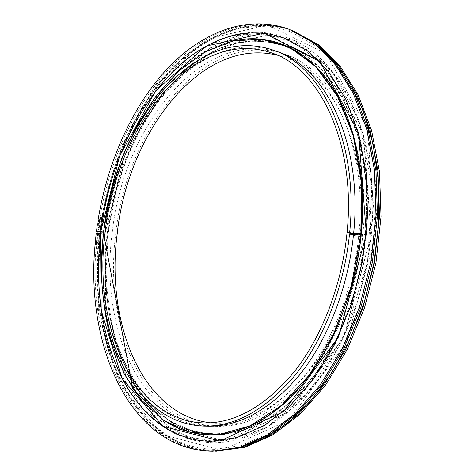<?xml version="1.0" encoding="UTF-8"?>
<svg xmlns="http://www.w3.org/2000/svg" width="475" height="475" viewBox="0 0 475 475"><rect width="100%" height="100%" fill="white"/><g stroke="black" fill="none" stroke-linecap="round" stroke-linejoin="round"><path stroke-width="0.36" stroke-dasharray="2.38 1.78" d="M365.946 234.472C368.6 200.771 366.077 168.18 358.815 139.246C353.18 120.721 346.067 104.144 337.476 89.514C328.195 76.143 317.959 65.099 306.779 56.377C266.534 28.536 218.494 39.722 181.854 73.672C213.507 44.228 247.143 34.841 282.762 45.517C331.312 60.515 371.076 138.902 361.332 233.54L366.213 234.525L361.238 234.507M361.196 234.959L361.202 234.917C355.686 289.726 334.608 343.746 305.888 380.113C275.346 416.314 244.138 434.215 212.254 433.823C244.132 434.215 275.34 416.314 305.876 380.119C334.596 343.763 355.674 289.75 361.196 234.935M276.527 51.324C196.383 24.314 117.865 127.846 107.344 232.596C94.863 325.066 134.17 424.062 208.46 426.188M210.627 422.809L217.229 423.225C248.484 423.694 278.629 406.849 307.669 372.679C334.994 338.491 354.837 287.987 360.032 236.645L362.639 236.669L358.738 235.873L366.077 235.921L362.443 235.38M360.59 234.846L362.775 235.297C372.032 145.279 333.824 69.415 285.22 54.411C204.826 27.259 126.089 129.883 115.734 233.997C103.384 325.897 143.147 424.258 217.681 426.36C249.405 426.764 280.007 409.61 309.486 374.888C337.232 340.142 357.378 288.824 362.639 236.669M358.874 234.49C368.196 144.133 330.054 68.062 281.509 53.093C201.222 26 122.58 129.016 112.153 233.397C99.75 325.541 139.317 424.175 213.75 426.289C245.427 426.692 276.017 409.474 305.508 374.621C333.26 339.738 353.442 288.224 358.738 235.873M360.032 236.645L346.916 233.967M362.775 235.297L357.984 234.828M360.163 235.279C369.301 146.627 331.657 71.856 283.694 57.184L277.364 55.254M100.546 234.27L105.135 234.347L103.212 234.11M103.455 232.079L105.379 232.322L100.783 232.251M117.503 368.434C100.599 327.91 94.994 282.969 100.688 233.605L100.623 233.593M100.89 231.562L100.932 231.574C108.371 171.267 133.546 111.91 171.071 73.411M96.193 233.552L99.435 234.086C85.803 336.858 129.556 449.118 215.252 451.238M123.001 148.01C113.495 171.232 106.715 195.474 102.671 220.738L102.333 220.679L101.573 225.696L103.342 223.179L102.386 220.685L103.681 223.238L101.644 225.708M99.928 240.813L99.305 245.842L100.914 243.354L99.928 240.813L101.252 243.408L99.423 245.866M101.911 225.756L101.038 232.299M99.976 232.121L99.679 232.073L99.982 232.073M291.692 30.269C247.208 14.672 199.957 35.904 165.086 75.774C130.233 116.244 107.13 173.529 99.679 232.073M99.435 234.086L100.421 234.246M100.795 234.312L99.857 240.825M99.643 245.896L98.729 281.699M99.572 296.685C105.414 377.572 149.572 450.918 217.817 451.238M294.09 31.166C230.09 7.475 162.967 60.616 129.058 134.282M97.316 224.966L97.66 225.025C99.637 223.571 99.91 221.896 98.473 220.002L98.414 220.05M95.03 245.177L95.374 245.231C97.244 243.604 97.458 241.923 96.003 240.184L95.825 240.178M97.559 233.777C83.808 337.113 127.959 450.074 214.207 451.244M290.718 29.889C246.169 13.698 198.663 34.794 163.602 74.759C128.547 115.33 105.302 172.918 97.802 231.758M97.725 248.573L96.758 248.573L97.725 248.573M101.496 217.324L100.546 217.17L101.496 217.324M100.647 217.2L102.119 217.437L100.647 217.2M96.847 248.686L98.355 248.686L96.847 248.686M237.47 40.096C168.215 53.277 113.78 142.648 103.639 232.619C93.925 310.157 116.25 391.632 167.948 422.976M366.213 234.525C368.861 200.824 366.332 168.227 359.07 139.288C353.424 120.757 346.305 104.173 337.707 89.532C328.409 76.154 318.167 65.099 306.969 56.371C266.647 28.482 218.512 39.698 181.854 73.672C142.078 110.598 115.217 171.511 107.855 233.32C101.81 284.887 108.425 331.111 127.686 371.984L139.602 391.893L153.977 408.738L170.644 421.919L189.359 430.837L209.79 434.922L231.479 433.675L253.846 426.728L276.212 413.873L297.795 395.158L317.751 370.922L335.243 341.792L349.487 308.732L359.83 272.953L365.815 235.867M366.112 234.537L366.558 183.754L358.376 137.21L342.588 98.052L320.797 68.418L294.886 49.364L266.742 40.987L238.07 42.685L210.271 53.384L184.478 71.796L161.524 96.55C147.79 115.692 136.093 136.788 126.427 159.826C118.014 183.605 111.952 208.121 108.223 233.368L106.079 271.13C106.964 296.109 110.438 319.996 116.5 342.79L129.194 374.11L146.781 400.52L168.952 420.452L195.136 432.292L224.378 434.542L255.318 426.022L286.158 406.155L314.765 375.25L338.895 334.721L356.482 287.12L365.982 235.927M105.379 232.322C112.498 176.189 134.74 121.273 168.15 82.715C201.584 44.715 246.662 24.843 288.842 39.799L311.968 52.422L332.85 72.693L350.348 100.35L363.357 134.621L370.928 174.171L372.412 217.194L367.543 261.464L356.535 304.623L340.023 344.375L319.028 378.741L294.809 406.25L268.702 425.986L242.024 437.623L215.935 441.305C134.597 439.755 92.097 333.022 105.135 234.347L105.901 310.911L126.956 378.759L167.918 426.443L225.114 441.02L288.996 411.694L343.567 337.666L371.426 235.256L363.523 134.401L324.633 63.217L268.773 34.942L210.562 47.738L160.384 92.073L124.248 156.946L105.361 232.322M169.991 430.487L199.66 440.491L232.453 438.847L266.517 424.288L299.434 396.477L328.451 356.41L350.841 306.624L364.367 251.049L367.763 194.501L360.935 141.847L344.957 97.227L321.723 63.513L293.568 42.127L262.823 33.197L231.574 35.91M97.785 233.777L98.426 313.405L119.997 384.245L162.313 434.465L221.849 450.389L288.824 420.221L346.364 342.564L375.784 234.567L367.335 128.339L326.26 53.924L267.668 24.997L206.999 39.063L154.969 85.72L117.592 153.389L98.028 231.758M99.661 234.086C93.195 290.7 101.537 348.276 125.661 391.133C149.922 433.42 191.098 458.897 238.604 447.973M312.402 41.527C266.885 11.489 213.382 26.933 173.921 66.714C134.354 107.148 107.938 168.898 99.904 232.073M105.011 234.323L105.794 310.864L126.831 378.7L167.776 426.366L224.948 440.925L288.8 411.605L343.342 337.6L371.195 235.22L363.298 134.401L324.431 63.24L268.601 34.966L210.413 47.761L160.259 92.085L124.135 156.94L105.254 232.299M366.077 235.921L360.092 273.012L349.748 308.792L335.492 341.852L317.989 370.987L298.021 395.23L276.42 413.939L254.03 426.799L231.628 433.752L209.908 434.999L189.436 430.902L170.685 421.966L153.995 408.773L139.608 391.911L127.686 371.984C146.965 410.679 175.156 431.288 212.254 433.823C136.438 432.452 94.834 329.549 107.926 233.385C114.849 177.145 137.465 122.033 171.202 84.437C190.315 63.573 214.332 48.474 235.541 43.201C251.441 39.734 267.182 40.506 282.762 45.517C298.935 51.336 313.583 62.623 326.711 79.39C352.569 113.139 367.217 171.493 361.332 233.54M285.22 54.411L281.509 53.093M217.229 423.225L204.024 422.946M283.694 57.184L271.237 52.802M217.681 426.36L213.75 426.289M99.839 234.068C86.189 336.609 130.263 448.222 214.902 449.326L241.68 445.378L269.129 433.247L296.056 412.728L321.1 384.144L342.849 348.412L359.973 307.07L371.414 262.17L376.491 216.113L374.995 171.386L367.199 130.292L353.804 94.727L335.807 66.049L314.373 45.042L290.688 31.926C246.947 16.091 200.088 36.807 165.324 76.392C130.595 116.565 107.504 173.69 100.082 232.049M118.376 370.393L143.462 409.379L178.107 435.029L220.376 442.486L266.178 427.951L309.979 390.438L345.663 332.637L367.561 261.47L372.085 187.144L358.993 120.484L331.182 69.968L293.413 40.256L251.216 32.383L209.766 44.211L172.579 71.891M96.003 240.184L95.659 240.13M98.473 220.002L98.129 219.937M223.476 38.226C244.589 30.442 265.852 30.269 287.256 37.715C340.587 55.201 381.348 137.904 371.213 235.184C365.685 291.709 344.054 347.451 314.046 385.451C282.168 423.504 248.728 442.587 213.72 442.706C191.069 442.148 171.22 434.512 154.185 419.805M98.01 248.662L101.781 217.378M100.201 217.117L98.058 231.758M97.838 233.563L96.407 248.55M102.119 217.437L99.993 232.002M99.798 233.575L98.355 248.686M96.758 248.573L100.546 217.17"/><path stroke-width="0.71" d="M353.632 233.409L361.338 233.516L361.202 234.911L353.495 234.798L349.523 233.985C344.137 286.793 323.879 338.794 296.103 373.985C266.594 409.153 236.045 426.526 204.464 426.117C130.281 423.979 91.182 324.704 103.71 231.984C114.309 126.962 192.731 23.037 272.763 49.988C321.147 64.873 359.13 141.431 349.659 232.596L353.632 233.409C363.037 142.595 324.983 66.245 276.527 51.324L272.763 49.988M362.443 235.38L361.196 234.959M167.948 422.976C200.42 442.492 244.019 438.722 283.569 404.059C322.947 369.402 354.374 303.483 361.202 234.917C357.17 269.699 347.807 303.792 334.032 334.234C324.134 353.744 313.025 371.177 300.717 386.537C287.915 400.502 274.603 411.896 260.781 420.713C246.869 428.005 233.083 432.672 219.432 434.726C206.013 435.338 193.224 433.616 181.052 429.554L163.994 420.654L132.81 388.675L103.396 232.572L110.277 194.922L121.647 158.68L137.257 124.996L156.768 95.065L179.722 70.157L205.521 51.603L233.326 40.791L262.028 39.027L290.201 47.393L316.124 66.518L337.909 96.282L353.679 135.642L361.825 182.436L361.338 233.516C366.949 173.713 353.833 117.188 329.187 82.276C304.344 47.458 270.079 34.194 237.47 40.096M361.238 234.507L358.874 234.49L360.59 234.846M349.659 232.596L347.053 232.584C356.404 142.809 318.98 67.355 271.237 52.802C192.731 26.505 115.573 128.565 105.141 231.996C92.827 323.273 131.326 420.713 204.024 422.946C235.137 423.421 265.228 406.357 294.298 371.753C321.652 337.125 341.602 285.95 346.916 233.967L349.523 233.985M277.364 55.254C200.153 36.231 127.318 134.354 117.177 234.009C105.598 321.664 141.449 414.942 210.627 422.809M357.984 234.828L347.053 232.584M204.464 426.117L208.46 426.188C240.083 426.598 270.649 409.29 300.152 374.258C327.916 339.203 348.145 287.411 353.495 234.798M99.982 232.073L96.437 231.527L97.316 224.966C99.299 223.511 99.572 221.837 98.129 219.937L98.183 219.949M100.783 232.251L99.976 232.121M215.252 451.238L243.491 447.201L271.302 434.91L298.52 414.194L323.784 385.385L345.699 349.428L362.936 307.853L374.442 262.717L379.537 216.422L378.017 171.433L370.144 130.067L356.618 94.222L338.42 65.259L316.706 43.973L291.692 30.269M98.729 281.699L99.572 296.685M216.303 451.238L245.017 447.201L272.834 434.928L300.052 414.236L325.316 385.474L347.225 349.57L364.456 308.055L375.945 262.99L381.033 216.76L379.495 171.837L371.61 130.524L358.073 94.715L339.863 65.782L318.137 44.507L292.671 30.632M129.058 134.282L123.001 148.01M98.414 220.05L97.672 224.918M95.386 245.064L95.659 240.13C97.114 241.87 96.906 243.55 95.03 245.177C85.399 344.992 129.853 450.276 212.681 451.25L239.851 447.195L267.639 434.863L294.856 414.081L320.132 385.172L342.059 349.083L359.32 307.361L370.856 262.063L375.98 215.608L374.49 170.477L366.647 128.98L353.151 93.035L334.982 64.012L313.298 42.697L289.293 29.349C246.264 13.686 200.349 32.923 165.727 70.442C131.13 108.549 107.32 163.192 98.082 219.931M100.623 233.593L96.193 233.552L95.487 240.124M212.681 451.25L241.383 447.195L269.183 434.88L296.4 414.129L321.67 385.261L343.591 349.232L360.846 307.568L372.37 262.342L377.483 215.947L375.974 170.881L368.125 129.443L354.611 93.533L336.431 64.535L314.735 43.237L289.293 29.349M100.498 233.581L101.187 310.407L122.099 378.498L162.913 426.354L219.978 440.984L283.812 411.522L338.414 337.125L366.362 234.205L358.56 132.893L319.77 61.471L264.005 33.191L205.883 46.158L155.782 90.743L119.664 155.895L100.748 231.551L96.437 231.527M100.932 231.574L103.455 232.079M103.212 234.11L100.688 233.605M360.869 233.451L361.362 182.418L353.228 135.666L337.488 96.36L315.75 66.637L289.892 47.553L261.796 39.205L233.166 40.969L205.42 51.769L179.663 70.3L156.738 95.184C143.023 114.422 131.332 135.613 121.665 158.745C113.252 182.62 107.172 207.231 103.425 232.572L101.24 270.465C102.095 295.539 105.527 319.509 111.542 342.38L124.165 373.819L141.669 400.33L163.768 420.333L189.875 432.22L219.064 434.483L249.969 425.921L280.79 405.953L309.403 374.888L333.563 334.151L351.185 286.3L360.733 234.846M117.503 368.434L118.376 370.393C130.566 397.516 147.767 417.549 169.991 430.487M231.574 35.91C210.14 41.895 190.475 53.889 172.579 71.891L171.071 73.411M238.604 447.973L263.043 438.87L287.316 423.231L310.513 401.143L331.681 373.059L349.867 339.779L364.212 302.486L374.015 262.639L378.842 221.884L378.527 181.931L373.202 144.388L363.262 110.651L349.303 81.819L332.084 58.639L312.402 41.527M118.376 370.393C137.026 411.748 170.175 440.99 211.007 441.281L237.061 437.582L263.714 425.891L289.809 406.06L314.04 378.421L335.059 343.888L351.595 303.941L362.645 260.579L367.549 216.095L366.106 172.882L358.577 133.166L345.61 98.77L328.148 71.03L307.301 50.718L284.216 38.095C245.89 24.011 204.577 39.734 172.579 71.891M154.185 419.805C109.404 381.223 91.829 305.318 100.748 232.53C110.728 147.072 158.133 62.35 223.476 38.226M98.058 231.758L97.838 233.563M99.993 232.002L99.798 233.575"/></g></svg>
